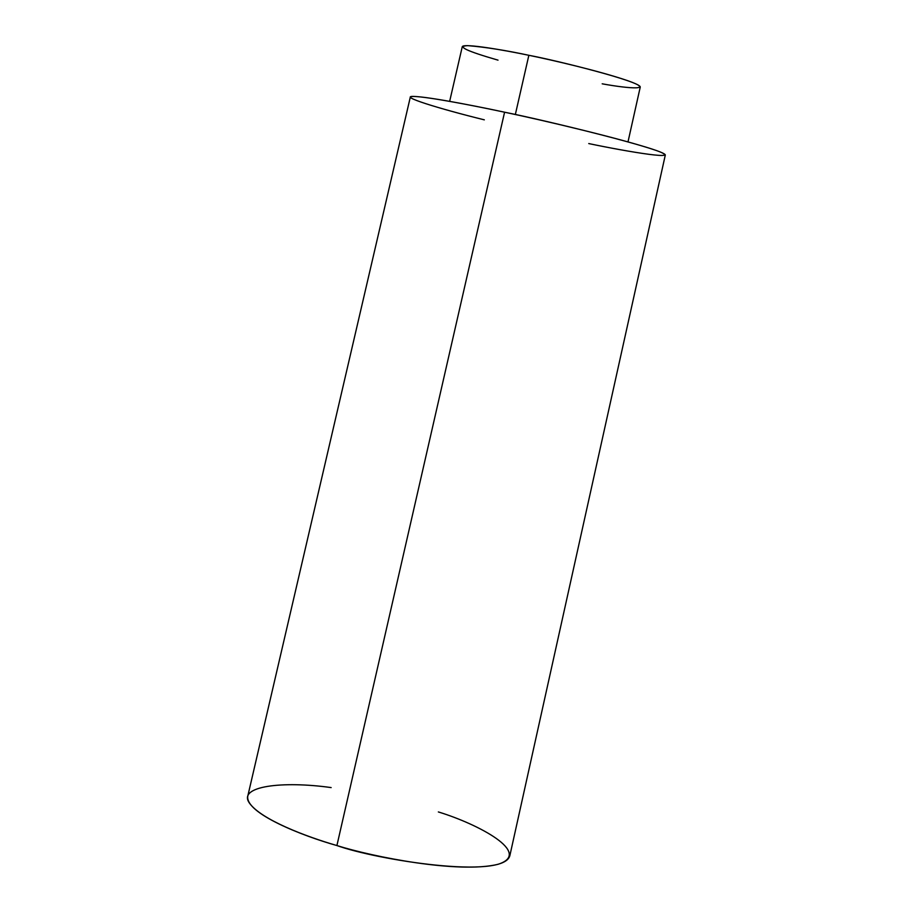 <?xml version="1.0" encoding="UTF-8"?>
<svg xmlns="http://www.w3.org/2000/svg" width="913" height="913" viewBox="0 0 913 913"><rect width="100%" height="100%" fill="white"/><g stroke="black" fill="none" stroke-linecap="round" stroke-linejoin="round"><path stroke-width="1.37" d="M438.354 811.942C478.138 824.051 533.272 853.176 497.996 864.314C458.588 873.889 372.709 856.851 336.908 845.552C306.175 836.673 261.107 819.646 249.375 803.006C237.448 786.093 282.653 780.763 331.157 787.588M484.324 119.843C438.149 108.453 398.239 96.002 413.578 96.424C428.665 96.835 474.224 105.725 504.581 112.208C470.515 104.858 412.379 93.731 410.325 97.075L247.765 796.182C245.095 813.232 302.317 835.909 336.908 845.552C376.624 859.875 503.371 880.006 509.842 855.721L665.315 155.016C665.451 149.481 544.525 120.139 504.581 112.208L336.908 845.552L504.581 112.208C540.176 119.614 622.963 138.959 656.63 150.599C686.142 161.441 628.315 151.9 588.748 143.569M628.007 141.869L640.253 87.043C640.549 81.394 556.508 60.429 528.855 55.294C505.254 50.318 464.112 43.082 462.286 46.609L449.653 101.354M498.019 60.144C466.235 50.957 456.18 46.129 467.855 45.65C485.396 47.111 505.722 50.329 528.855 55.294L515.343 114.524L528.855 55.294C551.851 59.961 599.442 70.997 627.63 80.652C655.283 90.33 630.643 89.029 602.192 83.813"/></g></svg>
